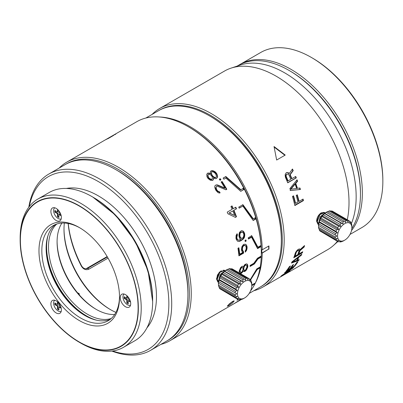 <?xml version="1.0" encoding="UTF-8"?>
<svg xmlns="http://www.w3.org/2000/svg" width="403" height="403" viewBox="0 0 403 403"><rect width="100%" height="100%" fill="white"/><g stroke="black" fill="none" stroke-linecap="round" stroke-linejoin="round"><path stroke-width="0.6" d="M68.147 223.484A78.862 45.529 60 0 0 81.421 266.222L81.653 265.975A80.207 46.31 60 0 1 68.248 223.504M81.653 265.975C83.33 268.549 85.35 269.335 87.708 268.327L107.384 256.968M87.315 268.519L87.708 268.327L88.998 269.123L108.049 258.122M107.148 256.57L85.985 268.791M268.7 246.052L268.7 249.099L261.804 253.079L261.804 249.779L262.252 249.774A101.778 58.762 60 0 0 190.302 126.784A101.778 58.762 60 0 0 159.548 116.996M261.804 253.079L262.252 253.079A101.778 58.762 60 0 1 255.366 282.961M262.252 253.079L268.7 249.099M249.195 293.404L260.252 287.022A101.778 58.762 -120 0 0 281.334 240.43A101.778 58.762 -120 0 0 209.364 115.777L209.364 115.777A101.778 58.762 -120 0 0 158.475 110.734L145.815 118.044M262.252 249.774L268.927 245.926A101.778 58.762 60 0 1 268.942 247.583A101.778 58.762 60 0 1 268.927 249.225M281.334 240.43L281.334 239.327A100.433 57.982 -120 0 0 210.321 116.326A100.433 57.982 -120 0 0 210.316 116.326L209.364 115.777M81.421 266.222C83.451 269.416 85.98 270.378 88.998 269.123M110.704 309.766A66.727 38.527 60 0 1 64.001 228.879M115.923 312.38A65.382 37.746 60 0 1 110.231 309.499L110.231 309.499A65.382 37.746 60 0 1 63.996 229.423A65.382 37.746 60 0 1 64.349 223.05M96.403 309.494A56.279 32.492 60 0 1 57.09 241.397M79.431 295.046L79.154 293.596L77.492 292.749M48.063 235.397A56.279 32.492 -120 0 0 46.602 246.898A56.279 32.492 -120 0 0 86.398 315.826A56.279 32.492 -120 0 0 97.088 320.309M56.752 224.028A54.934 31.716 -120 0 0 48.506 246.898A54.934 31.716 -120 0 0 87.35 314.174A54.934 31.716 -120 0 0 111.278 318.471M114.694 314.476A54.934 31.716 60 0 1 95.929 309.222L95.929 309.222A54.934 31.716 60 0 1 57.085 241.941A54.934 31.716 60 0 1 61.921 223.071M347.27 219.751A103.128 59.538 -120 0 0 347.975 187.733A103.128 59.538 -120 0 0 230.964 68.157A103.128 59.538 -120 0 0 224.526 71.044L159.709 108.467A103.128 59.538 60 0 1 199.037 107.707A103.128 59.538 60 0 1 283.158 225.156A103.128 59.538 60 0 1 262.832 287.087A103.128 59.538 60 0 1 253.85 290.719M152.072 114.432A103.128 59.538 60 0 1 159.709 108.467M276.654 160.026L285.233 155.074L274.03 146.526L276.654 160.026M295.726 176.454L291.893 178.665A103.128 59.538 60 0 0 290.205 174.68L293.213 170.61A103.128 59.538 60 0 0 292.472 168.993L289.223 173.497L288.437 172.781L287.389 172.509L286.009 173.018L285.153 174.675L285.359 177.184A103.128 59.538 -120 0 1 287.722 182.826L296.301 177.874A103.128 59.538 60 0 0 295.726 176.454M297.046 179.778A103.128 59.538 60 0 1 297.59 181.214L295.752 183.441A103.128 59.538 60 0 1 297.444 188.302L299.958 188.02A103.128 59.538 60 0 1 300.426 189.501L290.563 190.523A103.128 59.538 60 0 0 289.888 188.579L297.046 179.778M293.55 195.808L292.452 196.437A103.128 59.538 -120 0 1 294.855 205.56L303.434 200.603A103.128 59.538 60 0 0 303.071 199.062L299.056 201.384A103.128 59.538 60 0 0 297.308 194.8L296.215 195.435A103.128 59.538 -120 0 1 297.958 202.014L295.585 203.384A103.128 59.538 60 0 0 293.55 195.808M158.953 110.467A101.778 58.762 60 0 1 198.241 109.435A101.778 58.762 60 0 1 281.264 225.348A101.778 58.762 60 0 1 260.726 286.745M262.832 287.087L327.654 249.664A103.128 59.538 -120 0 0 333.372 245.533A103.128 59.538 -120 0 0 337.427 241.306M318.531 224.305L318.133 224.189M318.088 224.169L316.602 221.166L317.912 216.567L321.347 212.93M323.302 212.351L325.115 212.975M285.233 274.156L276.654 279.108M281.878 275.41A103.128 59.538 60 0 1 280.851 276.257L289.43 271.305A103.128 59.538 60 0 0 290.115 270.745L282.634 275.063L292.86 268.202A103.128 59.538 60 0 0 293.802 267.199L285.223 272.151A103.128 59.538 60 0 1 284.599 272.826L291.898 268.61L281.878 275.41M286.034 271.224A103.128 59.538 -120 0 0 289.425 266.59L290.518 265.955A103.128 59.538 60 0 1 287.722 269.874L290.095 268.504A103.128 59.538 -120 0 0 292.538 265.139L293.631 264.509A103.128 59.538 60 0 1 291.193 267.869L294.114 266.182A103.128 59.538 -120 0 0 296.905 262.267L298.003 261.638A103.128 59.538 60 0 1 294.613 266.272L286.034 271.224M292.054 261.804A103.128 59.538 60 0 1 291.429 263.058L298.694 260.499A103.128 59.538 60 0 0 299.197 259.623L297.338 260.288A103.128 59.538 60 0 0 298.89 257.144L301.373 255.215A103.128 59.538 60 0 0 301.802 254.202L292.054 261.804M295.691 252.218L295.238 253.311A103.128 59.538 -120 0 1 293.767 257.764L302.346 252.812A103.128 59.538 60 0 0 302.739 251.739L298.905 253.95A103.128 59.538 60 0 0 299.928 250.767L304.194 246.974A103.128 59.538 60 0 0 304.552 245.548L299.892 249.795L299.736 249.205L299.162 249.014L297.933 249.548L295.691 252.218M230.964 68.157L240.425 65.014A101.103 58.375 60 0 1 355.144 182.242A101.103 58.375 60 0 1 351.27 223.856M351.844 228.501A101.103 58.375 -120 0 0 360.448 194.201A101.103 58.375 -120 0 0 359.436 179.763A101.103 58.375 -120 0 0 288.961 70.374A101.103 58.375 -120 0 0 276.962 64.621A101.103 58.375 -120 0 0 238.405 65.367L237.105 66.117M359.451 178.856A99.758 57.594 -120 0 0 289.913 70.928A99.758 57.594 60 0 1 360.448 193.102A99.758 57.594 -120 0 0 359.451 178.856M292.628 267.874L292.86 268.202M290.986 267.602L290.654 267.794M287.52 269.602L287.188 269.793M294.336 265.904L294.613 266.272M287.425 269.481L287.722 269.874M290.895 267.481L291.193 267.869M298.306 259.945A102.453 59.15 60 0 1 298.27 260.006L291.812 262.303M298.27 260.006L298.694 260.499M301.006 254.832L301.373 255.215M298.542 256.771L298.89 257.144M297.021 259.93L297.338 260.288M298.003 257.643A102.453 59.15 -120 0 0 298.336 256.933M292.185 261.698L292.472 262.015L296.689 260.56A103.128 59.538 -120 0 0 298.084 257.729L297.762 257.381M292.472 262.015L298.084 257.729M299.278 248.802L299.892 249.795M303.827 246.213A102.453 59.15 60 0 1 303.736 246.565L304.194 246.974M303.736 246.565L299.469 250.349L299.928 250.767M299.469 250.349A102.453 59.15 -120 0 1 298.452 253.517L298.905 253.95M301.963 252.187A102.453 59.15 60 0 1 301.897 252.369L302.346 252.812M301.897 252.369L294.094 256.872M295.072 256.167L294.618 255.729A102.453 59.15 -120 0 0 295.747 252.172L296.205 252.585L297.026 251.281L298.175 250.449L298.668 250.334L298.945 251.009A103.128 59.538 -120 0 1 297.807 254.585L295.072 256.167A103.128 59.538 60 0 0 296.205 252.585M298.925 250.52L298.205 249.925L297.711 250.041L296.563 250.873L297.026 251.281M296.155 251.537L296.553 251.89M297.162 250.359L297.626 250.767M298.175 250.449L297.711 250.041M298.205 249.925L298.668 250.334M274.156 147.09L284.891 155.266M292.21 169.356A102.453 59.15 60 0 1 292.825 170.701L289.812 174.761A102.453 59.15 -120 0 1 291.49 178.72L291.893 178.665M289.812 174.761L290.205 174.68M295.379 176.65A102.453 59.15 60 0 1 295.893 177.919L296.301 177.874M295.893 177.919L287.656 182.67M286.352 172.696L287.389 172.509M287.007 172.61L288.437 172.781M288.049 172.877L288.83 173.587L289.223 173.497M292.825 170.701L293.213 170.61M287.188 174.086L285.808 175.043L285.772 176.509L286.165 176.423L286.195 174.947L287.188 174.086L288.412 174.252L288.906 174.847A103.128 59.538 -120 0 1 290.8 179.3L288.059 180.876A103.128 59.538 60 0 0 286.17 176.423M288.059 180.876L287.656 180.932A102.453 59.15 -120 0 0 285.772 176.509M285.651 175.713L286.039 175.622M285.808 175.043L286.195 174.947M286.251 174.494L286.639 174.403M296.754 180.136A102.453 59.15 60 0 1 297.172 181.239L297.59 181.214M297.172 181.239L295.334 183.461L295.752 183.441M295.334 183.461A102.453 59.15 -120 0 1 297.016 188.287L297.444 188.302M299.545 188.065A102.453 59.15 60 0 1 299.988 189.47L300.426 189.501M299.988 189.47L290.135 190.518M295.112 184.106L294.689 184.121L290.533 189.128L290.961 189.128L295.112 184.106A103.128 59.538 -120 0 1 296.633 188.478L290.961 189.128M293.183 196.014A102.453 59.15 -120 0 1 295.132 203.293L295.585 203.384M296.94 195.012A102.453 59.15 -120 0 1 298.603 201.288L299.056 201.384M302.693 199.284A102.453 59.15 60 0 1 302.975 200.503L303.434 200.603M302.975 200.503L294.779 205.238M318.526 224.441L317.922 224.209L316.602 221.166C316.834 217.635 318.37 214.849 321.211 212.824L324.662 212.532M239.367 64.833A101.103 58.375 60 0 1 240.314 64.268A101.103 58.375 60 0 1 290.865 69.276A101.103 58.375 60 0 1 362.357 193.102A101.103 58.375 60 0 1 351.517 230.546M349.99 234.435L361.909 227.554A101.103 58.375 -120 0 0 382.85 181.269A101.103 58.375 -120 0 0 311.358 57.443L311.358 57.443A101.103 58.375 -120 0 0 260.806 52.435L240.314 64.268M382.85 181.269L382.85 180.166A99.758 57.594 -120 0 0 312.315 57.992A99.758 57.594 -120 0 0 312.31 57.992M65.78 164.268A101.778 58.762 60 0 1 117.379 168.887A101.778 58.762 60 0 1 189.345 293.535A101.778 58.762 60 0 1 167.547 340.535M59.135 168.091A103.128 59.538 60 0 1 66.767 162.127A103.128 59.538 60 0 1 118.331 167.235A103.128 59.538 60 0 1 191.254 293.535A103.128 59.538 60 0 1 169.895 340.747A103.128 59.538 60 0 1 160.908 344.379M225.03 270.761L223.222 270.131M221.252 270.715L217.811 274.378L216.512 278.952L217.998 281.954M250.55 290.906A103.128 59.538 -120 0 0 261.315 253.089A103.128 59.538 -120 0 0 188.392 126.784L188.392 126.784A103.128 59.538 -120 0 0 136.829 121.676L113.953 134.884A103.128 59.538 60 0 1 114.659 134.486L115.973 133.892L115.48 134.33A103.128 59.538 -120 0 0 114.13 134.929L113.646 135.076A103.128 59.538 60 0 0 112.941 135.468L108.881 137.811A103.128 59.538 60 0 1 109.591 137.413L112.084 136.083A103.128 59.538 60 0 1 113.651 135.383L108.382 138.431A103.128 59.538 -120 0 0 104.422 140.39L66.767 162.127M105.435 139.801L107.868 138.395A103.128 59.538 60 0 1 108.573 138.002L111.51 136.466L108.266 138.34A103.128 59.538 60 0 0 105.435 139.801A103.128 59.538 60 0 0 104.931 140.098M113.953 134.884A103.128 59.538 60 0 0 113.465 135.171L113.45 135.181M108.392 138.103L108.382 138.108A103.128 59.538 60 0 1 108.881 137.811M242.394 248.878L242.722 246.989L243.714 245.679L245.276 245.513L246.047 246.772A103.128 59.538 60 0 1 246.218 248.107L245.85 249.976L245.17 250.837A103.128 59.538 60 0 1 245.301 252.147L246.651 250.213L247.13 247.583A103.128 59.538 60 0 0 246.958 246.243L245.906 244.414L244.082 244.228L243.352 244.651L241.891 246.732L241.483 249.407A103.128 59.538 60 0 1 241.654 250.742L242.636 252.53L239.714 254.217A103.128 59.538 60 0 0 238.863 247.739L237.951 248.268A103.128 59.538 -120 0 1 238.914 255.84L243.659 253.099A103.128 59.538 60 0 0 243.503 251.563L242.571 250.218A103.128 59.538 60 0 0 242.394 248.878L241.926 248.696A102.453 59.15 60 0 1 242.097 250.026L242.571 250.218M245.024 240.4A103.128 59.538 60 0 1 245.236 241.553L246.147 241.029A103.128 59.538 60 0 0 245.936 239.876L245.024 240.4M240.646 240.863L243.155 239.15L243.971 238.158L244.556 237.029L244.762 234.244A103.128 59.538 60 0 0 244.48 233.05L243.155 231.06L241.19 230.793L239.493 232.335L238.893 234.904L239.004 236.213A103.128 59.538 60 0 1 239.286 237.407L239.735 238.485L240.772 239.478L238.667 240.168L238.017 240.012L237.15 238.908A103.128 59.538 60 0 0 236.818 237.478L237.438 234.919A103.128 59.538 60 0 0 237.12 233.705L236.098 235.412L235.962 238.244A103.128 59.538 60 0 1 236.183 239.196L237.438 241.14L239.322 241.367L240.646 240.863L240.188 240.737L238.863 241.241L239.322 241.367M233.941 210.311A103.128 59.538 60 0 1 236.48 216.728L235.387 217.363L227.922 213.786A103.128 59.538 60 0 0 227.221 212.144L232.148 209.303A103.128 59.538 -120 0 0 230.924 206.527L232.017 205.898A103.128 59.538 60 0 1 233.246 208.668L235.8 207.192A103.128 59.538 60 0 1 236.501 208.835L233.544 210.376L236.501 208.835M217.539 184.947L215.847 185.037L214.89 185.884L214.708 187.168L215.509 189.642A103.128 59.538 60 0 1 216.043 190.513L218.023 192.594L219.262 193.052L220.119 192.851A103.128 59.538 60 0 0 219.479 191.752L217.922 191.188L217.086 190.201A103.128 59.538 60 0 0 216.557 189.334L216.033 187.284L216.673 186.327L217.675 186.337L225.902 189.803L226.813 189.274A103.128 59.538 60 0 0 222.053 181.456L221.141 181.98A103.128 59.538 -120 0 1 224.884 188.05L217.539 184.947L217.227 185.184L224.552 188.251L224.884 188.05M220.023 180.267L220.935 179.743A103.128 59.538 60 0 0 220.224 178.675L219.313 179.204A103.128 59.538 60 0 1 220.023 180.267M217.605 176.343L216.844 173.819A103.128 59.538 60 0 0 215.927 172.565L214.975 171.633L212.623 170.605L210.845 171.038L210.25 171.975L210.467 173.638L207.903 173.033L206.759 174.292L206.915 176.579L207.505 177.728A103.128 59.538 60 0 1 208.109 178.564L210.341 180.242L212.532 180.453L213.519 179.295L213.509 177.819L215.126 178.665L216.33 178.559L217.499 177.295L217.605 176.343L217.323 176.625L217.212 177.567L217.499 177.295M240.858 189.727L243.241 188.352A103.128 59.538 60 0 1 243.86 189.546L240.762 191.334L225.881 178.066L223.882 179.219A103.128 59.538 60 0 0 223.131 178.081L225.846 176.514L240.858 189.727L240.495 189.878L225.549 176.771L225.846 176.514M248.419 239.039L251.563 237.221L257.577 248.621L260.63 246.858A103.128 59.538 60 0 0 260.55 245.709L257.93 247.225L251.764 235.74L248.188 237.805A103.128 59.538 60 0 1 248.419 239.039M255.24 217.771L253.331 218.869L242.933 204.694L238.737 207.117A103.128 59.538 60 0 1 239.175 208.165L242.848 206.049L253.195 220.496L255.628 219.096A103.128 59.538 60 0 0 255.24 217.771M233.826 303.832L239.956 300.295A103.128 59.538 -120 0 0 241.135 299.585M218.043 281.974L218.446 282.09M232.687 301.384L229.216 304.008L227.322 306.25L228.743 305.706L232.329 303.202L234.224 300.915L232.687 301.384M241.15 273.38L242.465 272.252L243.281 270.851L243.906 271.607L244.782 271.466L246.278 270.237L247.769 266.937A103.128 59.538 60 0 0 247.84 265.738L247.195 264.146L246.661 263.854L245.21 264.287L244.289 265.224L243.523 266.862L242.828 266.267L242.107 266.282L240.636 267.532L239.251 270.892A103.128 59.538 60 0 1 239.201 271.687L239.78 273.244L241.15 273.38L240.677 273.048L239.8 273.184L240.274 273.516M234.289 303.57L240.349 299.726M240.193 299.817L233.352 304.109M251.784 285.641L254.474 284.085A103.128 59.538 60 0 0 254.892 283.228L251.784 285.022M237.931 299.409L237.644 299.575A103.128 59.538 60 0 1 236.984 300.29L238.284 299.545M250.565 279.873L257.205 269.536L259.587 268.161A103.128 59.538 60 0 0 259.759 267.159L256.807 268.866L250.58 279.088L250.021 279.41M257.457 258.232L253.83 263.28L250.162 265.401A103.128 59.538 60 0 1 250.087 266.459L254.374 263.98L257.895 259.038L260.751 257.386A103.128 59.538 60 0 0 260.791 256.308L257.457 258.232M261.315 253.089L261.315 251.986A101.778 58.762 -120 0 0 189.35 127.333A101.778 58.762 -120 0 0 189.345 127.333M233.68 300.91L227.75 305.484M243.281 270.851L242.808 270.524L241.991 271.919L242.465 272.252M241.991 271.919L240.677 273.048M241.694 273.063L241.221 272.73M239.8 273.184L239.306 272.917M242.878 266.267L243.523 266.862M246.717 263.849L247.704 264.842M247.23 264.539L247.361 265.431L247.84 265.738M247.361 265.431A102.453 59.15 60 0 1 247.291 266.62L247.769 266.937M247.291 266.62L247.039 267.708L247.513 268.03M247.039 267.708L246.409 269.002L246.883 269.33M246.409 269.002L245.805 269.904L246.278 270.237M245.805 269.904L244.309 271.133L244.782 271.466M245.326 271.154L244.853 270.816M244.309 271.133L243.548 271.254M242.591 271.023L243.064 271.35M242.43 267.491L241.417 267.108L241.054 267.32L239.689 270.055A102.453 59.15 60 0 1 239.639 270.851L239.765 271.531L240.727 272.327L240.112 271.164A103.128 59.538 60 0 0 240.163 270.368L241.528 267.617L242.43 267.491L243.085 268.68A103.128 59.538 60 0 1 243.034 269.476L242.188 271.481L241.609 272.191L240.727 272.327M246.445 265.174L245.256 264.695L244.712 265.013L243.336 267.95A102.453 59.15 60 0 1 243.291 268.741L243.719 270L244.198 270.322L243.765 269.058A103.128 59.538 60 0 0 243.815 268.257L244.435 266.333L245.734 264.988L246.445 265.174L246.918 266.464A103.128 59.538 60 0 1 246.868 267.265L245.422 270.176L244.198 270.322M239.765 271.531L240.243 271.854M239.639 270.851L240.112 271.164M239.689 270.055L240.163 270.368M239.911 269.154L240.384 269.456M240.49 268.035L240.969 268.338M241.054 267.32L241.528 267.617M241.896 267.406L241.417 267.108M243.961 266.035L244.435 266.333M243.558 267.048L244.037 267.35M244.712 265.013L245.185 265.305M245.734 264.988L245.256 264.695M243.417 269.426L243.891 269.743M243.291 268.741L243.765 269.058M243.336 267.95L243.815 268.257M254.107 283.682L254.474 284.085M259.169 267.501A102.453 59.15 60 0 1 259.119 267.788L259.587 268.161M259.119 267.788L256.736 269.164L257.205 269.536M256.736 269.164L252.107 276.745M250.525 279.118L250.102 279.455M250.878 279.697L250.419 279.274M260.298 256.595A102.453 59.15 60 0 1 260.278 257.084L260.751 257.386M260.278 257.084L257.416 258.736L257.895 259.038M257.416 258.736L253.9 263.658L250.132 265.834M254.374 263.98L253.9 263.658M245.276 245.513L244.193 245.21L243.246 245.513L242.253 246.822L242.722 246.989M242.253 246.822L241.986 247.704L242.455 247.875M241.986 247.704L241.926 248.696M242.097 250.026L242.384 250.802L242.858 250.998M242.384 250.802L243.503 251.563M243.029 251.361A102.453 59.15 60 0 1 243.185 252.888L243.659 253.099M243.185 252.888L238.868 255.381M238.46 247.971A102.453 59.15 -120 0 1 239.241 254.011L239.714 254.217M245.437 244.248L246.621 245.226M246.152 245.054L246.49 246.062L246.958 246.243M246.49 246.062A102.453 59.15 60 0 1 246.661 247.392L247.13 247.583M246.661 247.392L246.606 248.601L247.079 248.797M246.606 248.601L246.178 250.006L246.651 250.213M246.178 250.006L245.518 251.084L245.986 251.291M245.518 251.084L245.231 251.437M244.193 245.21L244.661 245.377M244.082 245.467L243.614 245.301M243.246 245.513L243.714 245.679M242.732 246.057L243.2 246.223M245.543 240.102A102.453 59.15 60 0 1 245.684 240.883L245.165 241.18M245.684 240.883L246.147 241.029M241.785 230.682L242.702 230.984L244.027 232.954A102.453 59.15 60 0 1 244.309 234.143L244.097 236.914L242.697 239.029L243.155 239.15M242.697 239.029L240.188 240.737M241.926 240.123L241.462 239.997M238.863 241.241L237.921 241.296M236.793 234.088A102.453 59.15 60 0 1 236.984 234.838L237.438 234.919M236.984 234.838L236.556 235.634L237.009 235.72M236.556 235.634L236.37 236.561L236.823 236.652M236.37 236.561L236.359 237.382L236.818 237.478M236.359 237.382A102.453 59.15 60 0 1 236.697 238.803L237.15 238.908M236.697 238.803L237.493 239.513M237.035 239.407L238.017 240.012M242.702 230.984L243.155 231.06M243.553 231.866L244.006 231.957M244.027 232.954L244.48 233.05M244.309 234.143L244.762 234.244M244.389 235.428L244.848 235.533M244.097 236.914L244.556 237.029M243.513 238.037L243.971 238.158M241.936 232.042L240.878 232.037L239.845 232.909L239.407 235.352A102.453 59.15 60 0 1 239.8 237.014L240.662 238.108L241.583 238.48L240.253 237.115A103.128 59.538 60 0 0 239.861 235.443L240.052 233.685L240.777 232.43L242.606 232.209L243.513 233.337A103.128 59.538 60 0 1 243.906 235.009L243.226 237.533L241.583 238.48M240.662 238.108L241.12 238.223M240.138 237.614L240.596 237.725M239.8 237.014L240.253 237.115M239.407 235.352L239.861 235.443M239.417 234.531L239.866 234.617M239.604 233.604L240.052 233.685M239.845 232.909L240.294 232.989M240.329 232.355L240.777 232.43M241.326 232.118L240.878 232.037M233.544 210.376A102.453 59.15 -120 0 1 236.062 216.754L236.48 216.728M236.062 216.754L235.176 217.262M231.675 206.094A102.453 59.15 -120 0 1 232.848 208.744L233.246 208.668M235.458 207.394A102.453 59.15 60 0 1 236.098 208.9M228.98 213.011L234.687 215.514A103.128 59.538 -120 0 0 232.848 210.94L228.98 213.011L232.848 210.94M234.687 215.514L229.378 212.945M215.348 185.39L215.847 185.037M215.54 185.279L216.713 184.831M216.406 185.073L217.227 185.184M221.171 182.03L222.053 181.456M221.746 181.698A102.453 59.15 -120 0 1 226.476 189.465L226.813 189.274M226.476 189.465L225.902 189.803M216.033 187.284L216.305 186.539M215.716 187.521L215.756 188.372L216.073 188.146M215.756 188.372L216.235 189.556L216.557 189.334M216.235 189.556A102.453 59.15 60 0 1 216.764 190.418L217.086 190.201M216.764 190.418L217.595 191.395L217.922 191.188M217.595 191.395L218.345 191.833L218.678 191.632M218.345 191.833L219.479 191.752M219.146 191.954A102.453 59.15 60 0 1 219.721 192.941M219.358 179.27L219.927 178.937A102.453 59.15 60 0 1 220.597 179.94M219.927 178.937L220.224 178.675M210.673 171.315L212.371 170.927L213.389 171.225L215.66 172.867A102.453 59.15 60 0 1 216.567 174.111L216.844 173.819M216.567 174.111L217.131 175.26L217.408 174.973M217.131 175.26L217.323 176.625M217.212 177.567L216.592 178.514M213.625 178.348L213.343 178.625L213.509 177.819M213.343 178.625L213.232 179.572L213.519 179.295M213.232 179.572L212.794 180.413M207.182 173.628L207.903 173.033M207.651 173.355L208.95 173.028M208.694 173.345L209.711 173.643L209.968 173.33M209.711 173.643L210.205 173.95L210.467 173.638M211.142 171.043L211.394 170.721M212.371 170.927L212.623 170.605M213.389 171.225L213.645 170.912M214.713 171.94L214.975 171.633M215.66 172.867L215.927 172.565M211.635 172.071L211.117 173.426L211.797 175.396A102.453 59.15 60 0 1 212.401 176.222L214.144 177.577L215.313 177.783L216.144 177.184L215.6 177.501L214.421 177.29L212.673 175.93A103.128 59.538 60 0 0 212.064 175.093L211.379 173.114L211.635 172.071L212.185 171.754L213.383 171.955L215.167 173.3A103.128 59.538 60 0 1 215.776 174.136L216.431 176.131L216.144 177.184M208.144 174.383L207.651 175.426L208.144 177.501A102.453 59.15 60 0 1 208.754 178.333L210.673 179.577L211.52 179.683L212.164 179.189L210.955 179.295L209.026 178.035A103.128 59.538 60 0 0 208.416 177.199L207.908 175.114L208.507 174.172L210.537 174.786L211.333 175.517A103.128 59.538 60 0 1 211.943 176.353L212.366 177.295L212.164 179.189M215.6 177.501L215.313 177.783M214.144 177.577L214.421 177.29M213.187 176.952L213.459 176.66M212.401 176.222L212.673 175.93M211.797 175.396L212.064 175.093M211.368 174.459L211.635 174.156M211.117 173.426L211.379 173.114M211.802 179.4L211.52 179.683M210.673 179.577L210.955 179.295M209.535 179.058L209.812 178.771M208.754 178.333L209.026 178.035M208.144 177.501L208.416 177.199M207.716 176.569L207.983 176.262M207.651 175.426L207.908 175.114M242.903 188.549A102.453 59.15 60 0 1 243.493 189.687L243.86 189.546M243.493 189.687L240.717 191.289M223.171 178.141L225.549 176.771M251.563 237.221L251.099 237.08L248.349 238.667M251.301 235.604L257.452 246.999L257.93 247.225M260.111 245.966A102.453 59.15 60 0 1 260.152 246.626L260.63 246.858M260.152 246.626L257.391 248.223M242.53 204.759L252.893 218.829L253.331 218.869M254.872 217.978A102.453 59.15 60 0 1 255.185 219.046L255.628 219.096M255.185 219.046L253.049 220.275M242.848 206.049L239.12 208.024M218.225 282.171L217.832 281.994L216.512 278.952L219.323 272.09L224.572 270.317M20.15 239.881A83.577 48.254 60 0 1 79.25 205.757A83.577 48.254 60 0 1 138.35 308.119A83.577 48.254 60 0 1 79.25 342.243L79.25 342.243A83.577 48.254 60 0 1 20.15 239.881L20.15 238.228A85.602 49.423 60 0 1 37.877 199.042A85.602 49.423 60 0 1 80.681 203.283A85.602 49.423 60 0 1 141.211 308.119A85.602 49.423 60 0 1 123.479 347.31A85.602 49.423 60 0 1 80.681 343.069L79.25 342.243M119.525 297.253A56.954 32.885 -120 0 0 79.25 227.499L79.25 227.499A56.954 32.885 -120 0 0 38.975 250.747A56.954 32.885 -120 0 0 79.25 320.506A56.954 32.885 -120 0 0 119.525 297.253M120.24 297.666A7.415 4.282 -120 0 0 123.474 305.126A7.415 4.282 -120 0 0 129.187 307.111A7.415 4.282 -120 0 0 130.723 303.716A7.415 4.282 -120 0 0 127.489 296.255A7.415 4.282 -120 0 0 121.771 294.271A7.415 4.282 -120 0 0 120.24 297.666M58.757 221.182A7.415 4.282 -120 0 0 59.84 220.844A7.415 4.282 -120 0 0 60.294 213.142A7.415 4.282 -120 0 0 53.513 207.666A7.415 4.282 -120 0 0 52.425 208.003A7.415 4.282 -120 0 0 51.977 215.706A7.415 4.282 -120 0 0 58.757 221.182M58.757 303.157A7.415 4.282 -120 0 0 52.425 300.467A7.415 4.282 -120 0 0 53.513 310.617A7.415 4.282 -120 0 0 59.84 313.307A7.415 4.282 -120 0 0 58.757 303.157M123.479 347.31L134.919 340.706A85.602 49.423 -120 0 0 152.646 301.515A85.602 49.423 -120 0 0 92.121 196.679A85.602 49.423 -120 0 0 92.116 196.679A85.602 49.423 -120 0 0 49.317 192.438L37.877 199.042M92.841 197.097L115.666 215.232L135.055 241.13L148.052 270.836L152.646 301.515M152.646 299.867A83.577 48.254 -120 0 0 93.546 197.505A83.577 48.254 -120 0 0 93.546 197.5L92.121 196.679M146.894 327.936A82.232 47.478 -120 0 0 156.46 296.563A82.232 47.478 -120 0 0 125.912 219.826A82.232 47.478 -120 0 0 66.359 188.448M29.233 206.648A99.758 57.594 60 0 1 98.312 181.541A99.758 57.594 60 0 1 168.852 303.716A99.758 57.594 60 0 1 112.568 350.993M28.804 207.207A101.778 58.762 60 0 1 48.854 174.025A101.778 58.762 60 0 1 99.743 179.068A101.778 58.762 60 0 1 171.713 303.716A101.778 58.762 60 0 1 150.631 350.313A101.778 58.762 60 0 1 111.868 351.084M150.631 350.313L166.837 340.953A101.778 58.762 -120 0 0 187.919 294.361A101.778 58.762 -120 0 0 115.948 169.708L115.948 169.708A101.778 58.762 -120 0 0 65.059 164.671L48.854 174.025M187.919 294.361L187.919 292.714A99.758 57.594 -120 0 0 117.379 170.534L115.948 169.708M85.678 315.952A56.954 32.885 60 0 1 46.133 247.457M110.205 319.362A54.934 31.716 60 0 1 84.968 315.549L84.968 315.549A54.934 31.716 60 0 1 46.123 248.273A54.934 31.716 60 0 1 55.443 224.506M79.97 227.922A54.934 31.716 -120 0 0 53.211 225.599A54.934 31.716 -120 0 0 41.836 250.747A54.934 31.716 -120 0 0 80.681 318.027A54.934 31.716 -120 0 0 108.145 320.748A54.934 31.716 -120 0 0 119.515 296.417M20.387 240.017A83.245 48.063 -120 0 0 56.722 323.79A83.245 48.063 -120 0 0 120.87 346.091A83.245 48.063 -120 0 0 138.113 307.983A83.245 48.063 -120 0 0 101.773 224.209A83.245 48.063 -120 0 0 37.63 201.908A83.245 48.063 -120 0 0 20.387 240.017M61.185 311.413A6.463 3.733 60 0 1 56.294 309.413A6.463 3.733 60 0 1 53.614 303.066A6.463 3.733 60 0 1 54.737 300.245M61.206 308.27L58.898 306.94L58.898 309.967L57.468 309.141L57.468 306.114L54.848 304.603L54.848 302.95L57.468 304.466L57.468 301.802M58.898 303.338L58.898 305.288L60.591 306.265M61.055 307.635L59.377 306.668L58.898 306.94M58.898 309.418L57.946 308.869L57.468 309.141M57.946 308.869L57.946 305.842L57.468 306.114M57.946 305.842L55.322 304.325L54.848 304.603M55.322 304.325L55.322 303.227M57.946 302.25L57.946 304.189L57.468 304.466M61.185 218.95A6.463 3.733 60 0 1 56.294 216.95A6.463 3.733 60 0 1 53.614 210.603A6.463 3.733 60 0 1 54.737 207.782M61.206 215.812L58.898 214.477L58.898 217.504L57.468 216.678L57.468 213.65L54.848 212.139L54.848 210.487L57.468 212.003L57.468 209.338M58.898 210.875L58.898 212.829L60.591 213.802M61.055 215.172L59.377 214.205L58.898 214.477M58.898 216.955L57.946 216.406L57.468 216.678M57.946 216.406L57.946 213.378L57.468 213.65M57.946 213.378L55.322 211.862L54.848 212.139M55.322 211.862L55.322 210.764M57.946 209.787L57.946 211.726L57.468 212.003M130.537 305.217A6.463 3.733 60 0 1 125.64 303.222A6.463 3.733 60 0 1 122.96 296.87A6.463 3.733 60 0 1 124.089 294.049M130.552 302.079L128.245 300.749L128.245 303.771L126.814 302.95L126.814 299.923L124.195 298.406L124.195 296.754L126.814 298.27L126.814 295.606M128.245 297.142L128.245 299.097L129.937 300.074M130.401 301.439L128.723 300.472L128.245 300.749M128.245 303.222L127.293 302.673L126.814 302.95M127.293 302.673L127.293 299.646L126.814 299.923M127.293 299.646L124.668 298.134L124.195 298.406M124.668 298.134L124.668 297.031M127.293 296.054L127.293 297.993L126.814 298.27M325.181 212.93L324.737 212.577L319.881 214.618L317.317 221.579L318.592 223.72M317.408 217.6L317.08 220.632M323.8 213.993L320.304 216.613L318.99 221.756M318.713 224.667L317.08 221.443L319.665 214.451L324.501 212.441M318.521 224.542A6.74 3.894 -60 0 1 317.317 221.579M319.463 220.345L322.838 214.633L323.549 214.22M326.848 211.948L325.654 212.638A10.11 5.838 120 0 0 325.654 212.638A10.11 5.838 120 0 0 318.506 225.02L318.546 225.428A11.798 6.811 120 0 1 318.768 223.856L319.327 221.756A11.798 6.811 120 0 1 319.962 220.119L320.259 218.839L321.015 218.063A11.798 6.811 120 0 1 321.992 216.557L322.249 215.761L323.408 214.794A11.798 6.811 120 0 1 324.601 213.605L326.213 212.346A11.798 6.811 120 0 1 326.848 211.948L326.848 211.948A11.798 6.811 120 0 1 327.483 211.61L344.167 221.242A11.798 6.811 -60 0 0 343.527 221.579A11.798 6.811 -60 0 0 342.893 221.977L326.213 212.346M327.291 211.827L329.095 211.011A11.798 6.811 120 0 1 330.289 210.819L346.973 220.451A11.798 6.811 -60 0 0 345.774 220.637L329.095 211.011M330.863 211.152L331.704 210.945A11.798 6.811 120 0 1 332.682 211.328L349.361 220.96A11.798 6.811 -60 0 0 348.388 220.577L331.704 210.945M351.869 227.771A10.11 5.838 -60 0 1 344.721 240.153A10.11 5.838 -60 0 1 337.573 236.027A10.11 5.838 -60 0 1 344.721 223.645A10.11 5.838 -60 0 1 351.869 227.771L351.829 225.473A11.798 6.811 -60 0 0 351.607 224.154L351.295 223.972M318.546 225.428L336.903 236.027L318.506 225.408L318.546 227.317A11.798 6.811 120 0 0 318.768 228.637L335.452 238.269L337.356 238.722L336.011 239.72A11.798 6.811 -60 0 0 336.646 240.621L338.656 240.571L337.699 241.462A11.798 6.811 -60 0 0 338.671 241.845L340.646 241.352L340.087 241.971A11.798 6.811 -60 0 0 341.281 241.785L342.893 241.18A11.798 6.811 -60 0 0 343.527 240.843A11.798 6.811 -60 0 1 343.527 240.843L344.721 240.153M337.699 241.462L320.889 231.529M319.085 228.818L319.327 230.088A11.798 6.811 120 0 0 319.962 230.995L336.646 240.621M335.452 238.269A11.798 6.811 -60 0 1 335.231 236.949L318.546 227.317M336.903 236.027L335.231 236.949M335.231 235.06A11.798 6.811 -60 0 1 335.452 233.483L318.768 223.856M319.327 221.756L336.011 231.387L337.356 232.813L318.959 222.189M337.356 232.813L335.452 233.483M336.011 231.387A11.798 6.811 -60 0 1 336.646 229.75L319.962 220.119M321.015 218.063L337.699 227.695L338.656 229.463L320.259 218.839M338.656 229.463L336.646 229.75M337.699 227.695A11.798 6.811 -60 0 1 338.671 226.189L321.992 216.557M323.408 214.794L340.087 224.426L340.646 226.385L322.249 215.761M340.646 226.385L338.671 226.189M340.087 224.426A11.798 6.811 -60 0 1 341.281 223.232L324.601 213.605M342.893 221.977L343.089 223.947L324.692 213.328M343.089 223.947L341.281 223.232M345.774 220.637L345.688 222.446L344.167 221.242M348.388 220.577L348.127 222.063L346.973 220.451M349.492 221.267L350.414 221.801L350.121 222.844L349.361 220.96M350.414 221.801A11.798 6.811 -60 0 1 351.048 222.703L351.421 224.693L351.607 224.154M339.517 241.639L340.087 241.971M319.327 230.088L336.011 239.72M225.091 270.715L224.647 270.363L219.791 272.403L217.227 279.365L218.502 281.511M217.323 275.385L216.995 278.418M223.71 271.778L220.219 274.398L218.905 279.541M218.622 282.453L216.99 279.229L219.58 272.237L224.411 270.227M218.431 282.327A6.74 3.894 -60 0 1 217.227 279.365M219.378 278.13L222.748 272.418L223.464 272.005M226.758 269.733L225.569 270.423A10.11 5.838 120 0 0 218.421 282.805L218.461 283.213A11.798 6.811 120 0 1 218.683 281.642L219.242 279.541A11.798 6.811 120 0 1 219.877 277.904L220.169 276.624L220.93 275.848A11.798 6.811 120 0 1 221.902 274.342L222.159 273.546L223.317 272.579A11.798 6.811 120 0 1 224.511 271.39L226.123 270.131A11.798 6.811 120 0 1 226.758 269.733L226.758 269.733A11.798 6.811 120 0 1 227.398 269.395L244.077 279.027A11.798 6.811 -60 0 0 243.442 279.365A11.798 6.811 -60 0 0 242.808 279.763L226.123 270.131M227.201 269.612L229.005 268.796A11.798 6.811 120 0 1 230.204 268.605L246.883 278.236A11.798 6.811 -60 0 0 245.689 278.423L229.005 268.796M230.773 268.937L231.619 268.73A11.798 6.811 120 0 1 232.591 269.113L249.276 278.745A11.798 6.811 -60 0 0 248.298 278.362L231.619 268.73M251.784 285.556A10.11 5.838 -60 0 1 244.631 297.938A10.11 5.838 -60 0 1 237.483 293.812A10.11 5.838 -60 0 1 244.631 281.43A10.11 5.838 -60 0 1 251.784 285.556L251.744 283.259A11.798 6.811 -60 0 0 251.522 281.939L251.205 281.757M218.461 283.213L236.818 293.812L218.421 283.193L218.461 285.102A11.798 6.811 120 0 0 218.683 286.422L235.362 296.054L237.266 296.507L235.921 297.505A11.798 6.811 -60 0 0 236.556 298.411L238.566 298.356L237.609 299.248A11.798 6.811 -60 0 0 238.581 299.63L240.556 299.137L240.002 299.756A11.798 6.811 -60 0 0 241.196 299.57L242.808 298.966A11.798 6.811 -60 0 0 243.442 298.628L244.631 297.938M237.609 299.248L220.799 289.314M218.995 286.604L219.242 287.873A11.798 6.811 120 0 0 219.877 288.78L236.556 298.411M235.362 296.054A11.798 6.811 -60 0 1 235.14 294.734L218.461 285.102M236.818 293.812L235.14 294.734M235.14 292.845A11.798 6.811 -60 0 1 235.362 291.268L218.683 281.642M219.242 279.541L235.921 289.173L237.266 290.598L218.869 279.974M237.266 290.598L235.362 291.268M235.921 289.173A11.798 6.811 -60 0 1 236.556 287.535L219.877 277.904M220.93 275.848L237.609 285.48L238.566 287.248L220.169 276.624M238.566 287.248L236.556 287.535M237.609 285.48A11.798 6.811 -60 0 1 238.581 283.974L221.902 274.342M223.317 272.579L240.002 282.211L240.556 284.17L222.159 273.546M240.556 284.17L238.581 283.974M240.002 282.211A11.798 6.811 -60 0 1 241.196 281.017L224.511 271.39M242.808 279.763L242.999 281.732L224.602 271.113M242.999 281.732L241.196 281.017M245.689 278.423L245.598 280.231L244.077 279.027M248.298 278.362L248.041 279.848L246.883 278.236M249.402 279.052L250.323 279.586L250.031 280.629L249.276 278.745M250.323 279.586A11.798 6.811 -60 0 1 250.963 280.488L251.331 282.478L251.522 281.939M239.427 299.424L240.002 299.756M219.242 287.873L235.921 297.505M86.887 268.665L87.708 268.327M228.36 305.157L228.743 305.706M337.86 241.548L333.372 245.533M289.913 70.928L288.961 70.374M360.448 193.102L360.448 194.201M312.315 57.992L311.358 57.443M233.367 304.099L169.895 340.747M189.35 127.333L188.392 126.784"/></g></svg>
